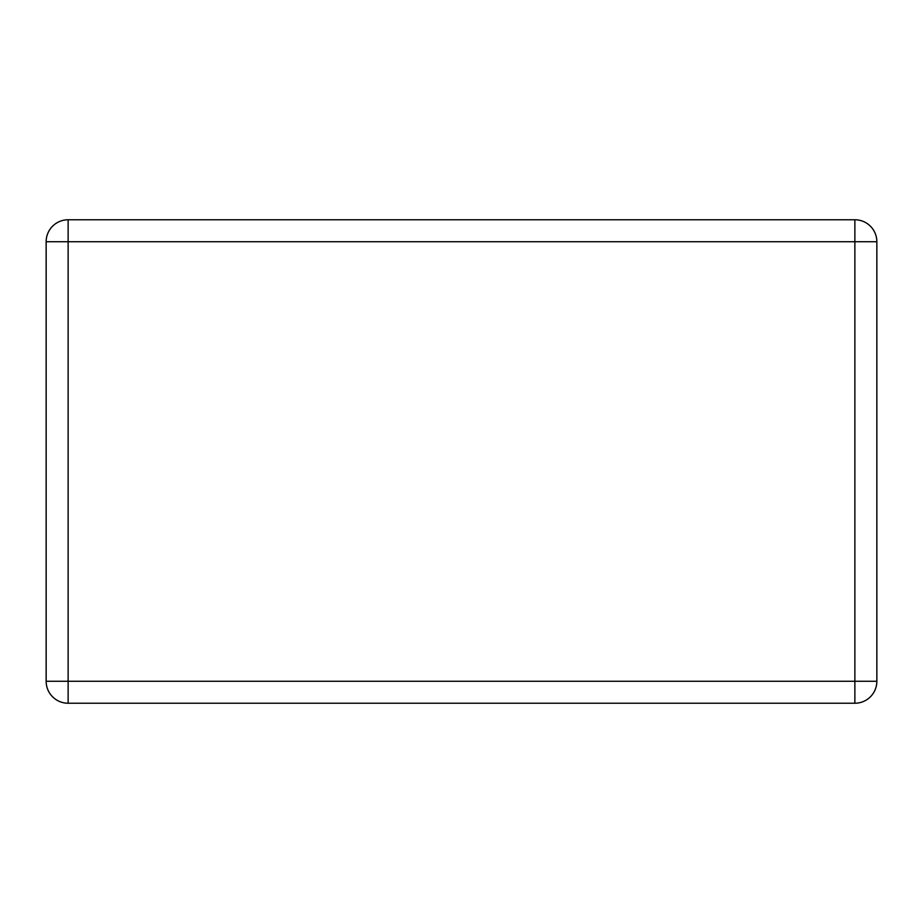 <?xml version="1.0" encoding="UTF-8"?>
<svg xmlns="http://www.w3.org/2000/svg" width="923" height="923" viewBox="0 0 923 923"><rect width="100%" height="100%" fill="white"/><g stroke="black" fill="none" stroke-linecap="round" stroke-linejoin="round"><path stroke-width="1.38" d="M46.15 681.266A21.979 21.979 0 0 0 68.129 703.234L68.129 219.766A21.979 21.979 0 0 0 46.15 241.734L46.15 681.266L854.871 681.266L854.871 703.234L68.129 703.234L854.871 703.234A21.979 21.979 0 0 0 876.85 681.266L876.85 241.734A21.979 21.979 0 0 0 854.871 219.766L68.129 219.766L854.871 219.766L854.871 681.266L876.85 681.266M46.15 241.734L876.85 241.734"/></g></svg>
